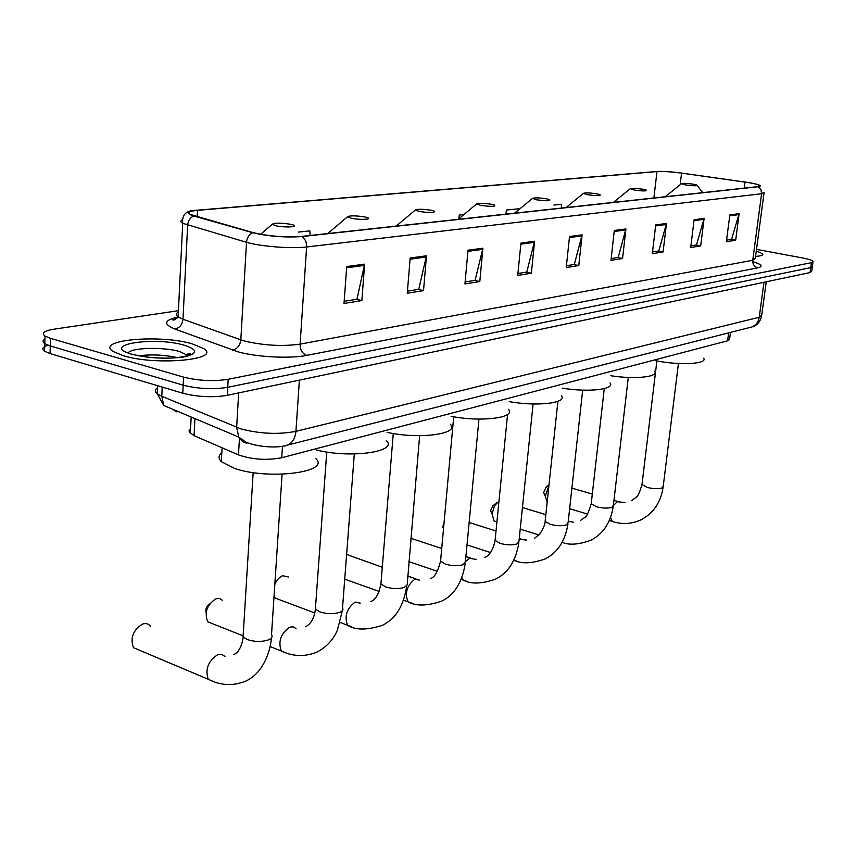 <?xml version="1.0" encoding="UTF-8"?>
<svg xmlns="http://www.w3.org/2000/svg" width="856" height="856" viewBox="0 0 856 856"><rect width="100%" height="100%" fill="white"/><g stroke="black" fill="none" stroke-linecap="round" stroke-linejoin="round"><path stroke-width="1.28" d="M730.478 332.417L729.644 338.815L727.611 340.795L281.731 457.735C266.719 460.56 252.295 459.608 238.471 454.889L194.044 435.651L189.24 432.045L189.187 430.333L190.567 428.738M48.107 345.246C42.575 346.937 41.409 348.948 44.576 351.249L50.044 353.56L182.777 393.225C197.79 397.002 212.62 397.698 227.279 395.322L810.043 272.572L811.691 271.245L812.28 267.04M178.444 310.685L53.628 329.25C44.031 330.855 41.163 333.123 45.015 336.076L50.493 338.334L183.58 377.122C198.635 380.824 213.497 381.551 228.188 379.294L811.445 262.664L810.75 267.628L812.387 266.312L810.75 267.628L227.728 387.319L810.75 267.628L810.043 272.572M183.58 377.122L183.173 385.189C198.207 388.924 213.058 389.63 227.728 387.319C213.058 389.63 198.207 388.924 183.173 385.189L50.269 345.952L183.173 385.189L182.777 393.225M44.576 351.249L44.801 343.673L50.269 345.952L44.801 343.673C42.393 342.036 42.436 340.506 44.929 339.083M190.396 353.614L189.754 353.378L190.396 353.614M192.204 343.855C159.89 334.097 94.203 339.918 113.281 351.549L123.285 355.7C156.434 366.026 222.367 359.606 203.61 348.553L192.204 343.855C159.89 334.097 94.203 339.918 113.281 351.549L123.285 355.7C156.434 366.026 222.367 359.606 203.61 348.553L192.204 343.855M748.347 182.585C754.735 183.655 758.534 184.639 759.721 185.559L757.678 186.661L301.376 236.438C284.845 237.529 268.838 236.277 253.355 232.672L190.299 214.471C187.068 212.481 189.476 211.111 197.533 210.341L656.991 171.575C663.004 171.232 671.19 171.756 681.569 173.137L748.347 182.585M748.572 182.563L681.729 173.094C672.024 171.799 663.999 171.232 657.665 171.425L197.008 210.223C186.437 211.346 185.335 213.272 193.702 215.99L252.723 232.704C268.602 236.406 285.016 237.69 301.954 236.556L758.159 186.736C762.418 186.062 760.374 184.875 752.007 183.173L748.572 182.563M346.712 266.558L344.016 303.463L361.863 300.584L364.635 264.14L346.712 266.558M344.176 301.269L356.963 299.226L364.635 264.14M356.492 299.3L361.863 300.584M410.185 257.998L407.274 293.255L423.527 290.623L426.481 255.805L410.185 257.998M407.445 291.158L418.734 289.349L426.481 255.805M418.274 289.424L423.527 290.623M468.018 250.209L464.947 283.935L479.799 281.538L482.912 248.197L468.018 250.209M465.129 281.934L475.112 280.34L482.912 248.197M474.663 280.415L479.799 281.538M520.93 243.083L517.741 275.418L531.373 273.214L534.583 241.242L520.93 243.083M517.934 273.492L526.782 272.08L534.583 241.242M526.344 272.144L531.373 273.214M729.826 214.931L726.38 241.724L735.678 240.226L739.135 213.668L729.826 214.931M726.583 240.129L731.591 239.338L739.135 213.668M731.195 239.402L735.678 240.226M694.12 219.735L690.696 247.491L700.679 245.875L704.114 218.387L694.12 219.735M690.899 245.843L696.495 244.944L704.114 218.387M696.088 245.009L700.679 245.875M655.717 224.914L652.326 253.686L663.068 251.953L666.482 223.459L655.717 224.914M652.529 251.974L658.788 250.969L666.482 223.459M658.371 251.043L663.068 251.953M614.308 230.489L610.959 260.363L622.558 258.491L625.929 228.927L614.308 230.489M611.163 258.587L618.182 257.463L625.929 228.927M617.754 257.538L622.558 258.491M569.529 236.534L566.244 267.586L578.795 265.553L582.101 234.833L569.529 236.534M566.437 265.735L574.312 264.483L582.101 234.833M573.884 264.547L578.795 265.553M755.57 256.383C761.123 256.019 763.466 255.163 762.6 253.804L756.308 250.872L762.6 253.804C763.466 255.163 761.123 256.019 755.57 256.383M811.445 262.664L813.082 261.39C812.077 260.245 808.471 259.09 802.275 257.902L756.511 249.374M310.129 235.475L309.829 230.863L298.337 232.083M518.661 209.677L518.629 208.778L506.378 210.073L505.992 214.118M561.622 208.051L561.461 204.252L553.885 205.055M463.77 214.589L459.265 215.059L458.966 218.43M459.265 215.059L459.426 218.152M506.378 210.073L506.57 214.054M548.963 485.277L545.283 496.352L543.635 492.649L545.882 487.385M545.283 496.352L547.187 501.99M685.57 184.939C693.724 186.009 697.48 186.041 696.816 185.035L693.178 184.179C686.994 183.291 683.099 183.12 681.494 183.666L685.57 184.939M655.878 360.75C679.75 365.587 708.008 363.982 703.675 358.236M498.973 501.135L494.479 505.778L492.061 513.942L490.574 510.754L492.96 505.746M492.061 513.942L494.03 520.94L496.266 521.636M634.285 190.053C643.07 191.209 647.029 191.209 646.173 190.053L642.674 189.219C636.104 188.267 631.953 188.095 630.219 188.727L634.285 190.053M610.82 375.731C635.045 379.572 659.013 376.94 654.626 371.194M443.515 528.666L442.616 526.996L443.986 523.487M587.516 194.719C596.9 195.949 601.062 195.917 600.003 194.622L596.643 193.809C589.72 192.793 585.333 192.632 583.471 193.338L587.516 194.719M562.264 388.132C588.243 392.562 615.303 389.427 610.007 382.921M536.498 199.801C546.556 201.128 550.943 201.053 549.638 199.587L546.481 198.806C539.152 197.725 534.486 197.576 532.496 198.389L536.498 199.801M509.234 401.603C537.097 406.771 567.903 402.994 561.461 395.59M480.644 205.376C491.472 206.788 496.095 206.671 494.511 205.012L491.59 204.284C483.8 203.118 478.836 202.99 476.696 203.91L480.644 205.376M451.101 416.284C480.944 422.372 516.35 417.792 508.464 409.339M382.279 567.25L346.616 554.453M275.001 581.855L276.723 580.678M288.386 576.976L282.748 575.713C279.441 577.019 276.798 579.951 274.819 584.509M274.07 596.001L275.343 598.162L279.752 599.81M419.215 211.507C430.943 213.016 435.822 212.834 433.885 210.951L431.274 210.298C422.96 209.035 417.653 208.939 415.342 209.998L419.215 211.507M387.083 432.334C418.959 439.61 460.1 434.003 450.374 424.287M206.093 612.543C205.333 608.937 206.51 606.08 209.613 603.983M222.592 600.398L219.66 598.505L215.969 598.751C206.906 604.775 204.167 612.468 207.741 621.809L213.026 623.906M351.335 218.269C359.873 220.12 373.484 219.425 366.914 217.499L364.688 216.943C355.775 215.573 350.061 215.498 347.557 216.739L351.335 218.269M316.249 449.935C350.072 458.741 398.511 451.818 386.409 440.615M150.453 626.207C148.537 623.735 145.927 623.008 142.642 624.045C133.108 630.027 130.037 637.902 133.429 647.671L139.785 650.357M275.942 225.791C285.048 227.867 300.242 226.872 292.538 224.754L290.805 224.315C281.185 222.817 275.022 222.785 272.294 224.229L275.942 225.791M221.822 452.738C218.334 455.488 218.162 458.452 221.319 461.63L234.491 468.393C268.709 480.377 331.561 472.084 315.65 458.506M728.638 332.888L727.611 340.795M194.933 418.605L194.044 435.651M239.445 438.465L238.471 454.889M282.491 446.211L281.731 457.735M157.483 387.875C154.84 389.683 154.754 391.631 157.215 393.728L161.784 396.275L241.157 428.963C260.181 433.874 278.446 434.666 295.93 431.349L759.24 317.255L761.765 314.912L766.248 281.795M763.959 282.277L759.24 317.255C758.427 322.027 755.966 325.269 751.868 326.971L749.749 327.516M238.664 392.925L236.652 427.358L238.92 437.673L242.644 441.643L246.806 443.344M227.279 395.322L228.188 379.294M50.044 353.56L50.493 338.334M162.212 387.083L161.784 396.275L163.764 405.476L238.524 436.956L244.163 440.968C249.064 445.152 274.23 449.507 287.562 445.141C292.463 442.916 295.256 438.325 295.93 431.349L299.386 380.128M243.682 440.294L239.477 438.518M176.218 411.843L173.04 409.382M761.637 316.174C760.128 322.038 756.875 325.644 751.868 326.971L284.652 445.826M752.692 261.669C761.829 264.386 763.52 266.441 757.753 267.842L306.716 355.39C302.361 353.656 300.156 349.901 300.103 344.123L752.745 260.278L755.313 258.33L764.001 193.167M306.716 355.39C290.173 358.835 256.725 357.134 238.096 351.848L174.806 329.025C163.025 324.103 164.084 320.144 177.973 317.127M252.723 232.704C249.085 234.448 247.01 237.647 246.517 242.291L240.825 339.843L245.34 341.223C264.408 345.578 282.651 346.541 300.103 344.123L306.63 246.967C291.682 248.903 260.171 246.464 246.517 242.291L182.713 223.298C180.37 221.982 180.242 220.816 182.328 219.799M193.702 215.99C190.118 217.638 188.095 220.698 187.657 225.171L182.991 319.235L240.825 339.843C240.022 345.578 237.24 348.981 232.458 350.072M301.954 236.556C305.164 238.835 306.726 242.302 306.63 246.967L761.594 193.745L760.931 189.604L758.159 186.736M764.108 192.322L761.594 193.745L752.745 260.278C752.574 264.247 754.243 266.762 757.753 267.842M178.38 312.023C175.737 313.499 175.662 315.126 178.134 316.923L182.991 319.235C182.253 324.766 179.525 328.03 174.806 329.025M197.533 210.341L197.212 216.771M744.977 182.082L744.185 188.127M681.569 173.137L680.167 184.714M656.991 171.575L653.888 197.982M569.411 237.583L581.909 235.892M614.201 231.505L625.725 229.943M655.61 225.888L666.289 224.443M694.002 220.688L703.921 219.339M729.708 215.84L738.942 214.589M520.822 244.174L534.39 242.334M467.911 251.354L482.72 249.353M410.088 259.197L426.299 257.003M346.627 267.81L364.453 265.392M678.444 363.49L663.229 486.262L661.913 487.995C658.103 489.086 653.214 488.894 647.222 487.417L641.979 484.55L642.086 483.587M613.452 505.468L617.24 501.755L625.041 502.515M614.009 521.978L612.265 521.454L610.574 517.538M666.332 195.65L666.31 196.623M628.293 377.442L613.378 505.265L611.869 507.308C607.728 508.507 602.571 508.314 596.397 506.741L591.207 503.799L591.346 502.622M568.266 521.24L573.531 522.235M562.831 542.447L562.092 542.426M614.522 201.278L614.308 202.294M582.69 390.143L568.127 522.481L566.415 524.856C561.975 526.151 556.571 525.969 550.226 524.289L545.122 521.315L545.272 519.913M519.175 539.344L526.815 540.093M516.457 561.001L513.9 560.113M567.303 206.403L566.907 207.473M533.095 403.979L518.982 541.153L517.056 543.913C512.252 545.326 506.591 545.144 500.075 543.357L495.089 540.361L495.25 538.692M465.525 561.6L469.527 558.305L476.182 559.428M466.178 581.117L463.235 580.09L461.876 577.747M515.826 211.999L515.237 213.101M478.953 419.098L465.439 561.45L463.246 564.671C458.046 566.233 452.096 566.051 445.409 564.136L440.562 561.151L440.744 559.15M411.49 602.988L407.991 601.715C404.556 593.058 406.846 585.568 414.85 579.234L419.526 580.133M459.49 218.12L458.666 219.275M419.622 435.693L407.199 584.819L404.374 587.398C398.714 589.11 392.444 588.939 385.564 586.884L380.909 583.942L381.113 581.534M351.795 626.881L347.6 625.265C344.166 616.192 346.691 608.466 355.154 602.089L360.622 603.266M397.569 224.85L396.499 226.059M354.309 453.99L342.528 607.888C343.588 609.665 342.635 611.152 339.671 612.382C333.487 614.266 326.864 614.105 319.791 611.89L315.393 609.033L315.596 606.123M286.364 653.053L281.303 651.009C277.954 641.486 280.747 633.536 289.692 627.148L293.244 626.806L296.058 628.614M329.196 232.297L327.837 233.549M282.073 474.235L271.523 634.628C272.871 636.703 271.769 638.48 268.228 639.956C261.444 642.043 254.425 641.893 247.159 639.496L243.083 636.8L243.297 633.28M214.342 681.879L208.211 679.257C205.033 669.296 208.158 661.121 217.595 654.754L221.715 654.348L224.935 656.434M188.031 355.465L186.854 354.994M187.946 355.497L179.803 351.591C163.828 346.787 131.075 347.568 128.111 352.972M177.823 357.733C164.866 354.855 151.737 354.213 138.469 355.786M131.888 354.224C149.158 358.364 166.578 359.252 184.136 356.888C197.971 353.603 198.014 349.719 184.254 345.225C153.962 336.108 98.675 344.979 131.888 354.224M189.572 354.726L187.785 353.999M191.177 417.022L190.332 433.446M163.764 405.476L157.215 393.728L157.59 385.703M759.732 185.57L759.625 186.212M196.805 210.266C186.48 210.116 181.782 214.449 182.713 223.298L178.134 316.923L174.785 319.759C174.367 320.197 168.471 320.519 178.915 317.416M812.986 262.096L812.387 266.312M45.015 336.076L44.801 343.673M663.122 487.203C660.821 502.312 653.513 513.14 641.208 519.71C631.856 524.065 622.216 524.653 612.265 521.454L609.333 520.576M545.668 487.556L549.006 484.903M587.526 514.06L569.647 508.721M697.201 185.538L702.69 192.654M665.198 196.752L681.494 183.666M618.064 501.552L613.955 500.364M592.309 494.073L571.904 488.145M656.894 360.943L641.979 484.55C637.602 499.23 637.035 496.031 631.503 500.707M613.249 506.41C610.628 522.706 603.138 533.994 590.79 540.286C578.442 544.684 568.908 545.347 562.189 542.255M492.607 506.035L497.015 502.451M538.938 534.968L520.223 529.126M496.919 521.839L494.03 520.94M613.356 202.401L630.219 188.727M545.828 514.659L522.438 507.555M604.261 388.635L591.207 503.799C586.125 520.491 585.451 515.89 580.732 520.352M567.977 523.84C565.249 540.96 557.598 552.666 545.058 558.957C531.769 563.633 521.411 564.04 513.975 560.177L513.878 560.145M490.445 552.527L467.012 544.898M566.105 207.559L583.471 193.338M520.769 538.82L519.271 538.349M496.009 530.988L469.142 522.492M557.909 401.325L545.122 521.315C545.443 523.358 543.753 527.499 540.05 533.737L534.679 538.167M518.832 542.768C515.997 560.744 508.207 572.889 495.431 579.202C481.521 583.974 470.789 584.274 463.235 580.09L461.213 579.405M437.427 571.316L408.772 561.579M514.584 213.176L532.496 198.389M470.607 558.026L465.91 556.475M441.707 548.493L410.773 538.274M507.576 414.4L495.089 540.361C493.259 549.595 489.814 555.309 484.721 557.491M465.268 563.398C462.165 582.594 454.215 595.209 441.407 601.254C426.759 606.112 415.62 606.262 407.991 601.715L403.561 600.142M379.155 591.442L344.733 579.17M458.195 219.329L476.696 203.91M416.037 578.923L407.531 575.981M453.712 416.754L440.562 561.151C437.812 571.894 434.409 577.693 430.343 578.538M406.675 585.953C403.818 605.684 395.707 618.813 382.354 625.362C366.828 630.262 355.24 630.23 347.6 625.265L340.153 622.473M314.762 612.95L275.343 598.162M396.21 226.091L415.342 209.998M393.279 433.51L380.909 583.942C378.78 594.085 375.581 599.853 371.344 601.244L370.926 601.522M342.325 610.724L337.382 630.177C333.348 639.571 326.735 646.794 317.544 651.812C301.537 658.735 288.29 654.423 281.303 651.009L270.068 646.548M242.516 635.612L207.741 621.809M327.752 233.56L347.557 216.739M326.746 452.011L315.393 609.033C314.494 616.887 311.83 622.43 307.379 625.672L305.72 626.753M271.309 638.062C271.384 642.642 267.2 670.901 246.1 680.969C228.627 688.235 214.92 682.724 208.211 679.257L133.429 647.671M221.319 461.63L222.1 447.795M272.294 224.229L260.577 234.298M253.162 472.565L243.083 636.8C243.083 641.807 239.701 651.116 235.635 653.62L233.859 654.551M186.811 355.882L186.876 354.545L188.224 353.774C191.156 352.779 190.867 353.432 187.336 355.711C177.609 358.386 163.999 358.835 146.526 357.07"/></g></svg>
